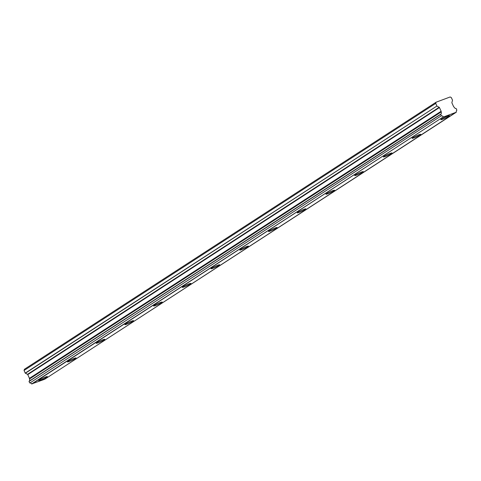 <?xml version="1.0" encoding="UTF-8"?>
<svg xmlns="http://www.w3.org/2000/svg" width="481" height="481" viewBox="0 0 481 481"><rect width="100%" height="100%" fill="white"/><g stroke="black" fill="none" stroke-linecap="round" stroke-linejoin="round"><path stroke-width="0.72" d="M29.666 382.852L29.034 381.463L440.722 114.388L441.354 115.777L29.876 382.984A1.81 1.485 -123 0 1 31.656 383.934L44.631 379.281L456.373 112.007A1.81 1.485 -123 0 1 456.884 110.209L456.108 108.453A1.81 1.485 -123 0 1 454.208 107.269A1.81 1.485 -123 0 1 454.142 107.113L453.866 106.896A0.499 0.415 -123 0 1 453.607 106.62L451.924 102.904A0.499 0.415 -123 0 1 451.887 102.543L452.531 100.222L451.334 97.589L450.144 96.97L436.105 102.194L24.417 369.27L24.05 370.472L25.246 373.106L27.495 374.344A0.499 0.415 57 0 1 27.76 374.627L29.443 378.343A0.499 0.415 57 0 1 29.473 378.703L29.437 379.016A1.81 1.485 -123 0 1 29.119 381.217M39.322 379.936A4.768 0.487 155.6 0 0 38.684 380.525A4.768 0.487 155.6 0 0 41.943 379.563A4.768 0.487 155.6 0 0 46.735 377.176A4.768 0.487 155.6 0 0 47.372 376.587A4.768 0.487 155.6 0 0 44.114 377.555A4.768 0.487 155.6 0 0 39.322 379.936M441.438 119.072A4.768 0.487 155.6 0 0 440.8 119.661A4.768 0.487 155.6 0 0 444.059 118.693A4.768 0.487 155.6 0 0 448.845 116.312A4.768 0.487 155.6 0 0 449.482 115.723A4.768 0.487 155.6 0 0 446.224 116.685A4.768 0.487 155.6 0 0 441.438 119.072M412.716 137.704A4.768 0.487 155.6 0 0 412.079 138.294A4.768 0.487 155.6 0 0 415.337 137.332A4.768 0.487 155.6 0 0 420.123 134.945A4.768 0.487 155.6 0 0 420.761 134.355A4.768 0.487 155.6 0 0 417.502 135.317A4.768 0.487 155.6 0 0 412.716 137.704M383.994 156.337A4.768 0.487 155.6 0 0 383.357 156.926A4.768 0.487 155.6 0 0 386.61 155.964A4.768 0.487 155.6 0 0 391.402 153.577A4.768 0.487 155.6 0 0 392.039 152.988A4.768 0.487 155.6 0 0 388.78 153.956A4.768 0.487 155.6 0 0 383.994 156.337M355.273 174.97A4.768 0.487 155.6 0 0 354.629 175.559A4.768 0.487 155.6 0 0 357.888 174.597A4.768 0.487 155.6 0 0 362.68 172.21A4.768 0.487 155.6 0 0 363.317 171.621A4.768 0.487 155.6 0 0 360.059 172.589A4.768 0.487 155.6 0 0 355.273 174.97M326.545 193.602A4.768 0.487 155.6 0 0 325.908 194.192A4.768 0.487 155.6 0 0 329.166 193.23A4.768 0.487 155.6 0 0 333.958 190.843A4.768 0.487 155.6 0 0 334.596 190.254A4.768 0.487 155.6 0 0 331.337 191.222A4.768 0.487 155.6 0 0 326.545 193.602M297.823 212.235A4.768 0.487 155.6 0 0 297.186 212.824A4.768 0.487 155.6 0 0 300.445 211.862A4.768 0.487 155.6 0 0 305.237 209.482A4.768 0.487 155.6 0 0 305.874 208.886A4.768 0.487 155.6 0 0 302.615 209.854A4.768 0.487 155.6 0 0 297.823 212.235M269.101 230.868A4.768 0.487 155.6 0 0 268.464 231.457A4.768 0.487 155.6 0 0 271.723 230.495A4.768 0.487 155.6 0 0 276.509 228.114A4.768 0.487 155.6 0 0 277.146 227.519A4.768 0.487 155.6 0 0 273.893 228.487A4.768 0.487 155.6 0 0 269.101 230.868M240.38 249.501A4.768 0.487 155.6 0 0 239.742 250.096A4.768 0.487 155.6 0 0 243.001 249.128A4.768 0.487 155.6 0 0 247.787 246.747A4.768 0.487 155.6 0 0 248.424 246.152A4.768 0.487 155.6 0 0 245.166 247.12A4.768 0.487 155.6 0 0 240.38 249.501M211.658 268.133A4.768 0.487 155.6 0 0 211.021 268.729A4.768 0.487 155.6 0 0 214.279 267.761A4.768 0.487 155.6 0 0 219.065 265.38A4.768 0.487 155.6 0 0 219.703 264.79A4.768 0.487 155.6 0 0 216.444 265.752A4.768 0.487 155.6 0 0 211.658 268.133M182.936 286.766A4.768 0.487 155.6 0 0 182.299 287.361A4.768 0.487 155.6 0 0 185.558 286.393A4.768 0.487 155.6 0 0 190.344 284.012A4.768 0.487 155.6 0 0 190.981 283.423A4.768 0.487 155.6 0 0 187.722 284.385A4.768 0.487 155.6 0 0 182.936 286.766M154.215 305.405A4.768 0.487 155.6 0 0 153.577 305.994A4.768 0.487 155.6 0 0 156.836 305.026A4.768 0.487 155.6 0 0 161.622 302.645A4.768 0.487 155.6 0 0 162.259 302.056A4.768 0.487 155.6 0 0 159.001 303.018A4.768 0.487 155.6 0 0 154.215 305.405M125.493 324.038A4.768 0.487 155.6 0 0 124.856 324.627A4.768 0.487 155.6 0 0 128.114 323.659A4.768 0.487 155.6 0 0 132.9 321.278A4.768 0.487 155.6 0 0 133.538 320.689A4.768 0.487 155.6 0 0 130.279 321.651A4.768 0.487 155.6 0 0 125.493 324.038M96.771 342.67A4.768 0.487 155.6 0 0 96.134 343.26A4.768 0.487 155.6 0 0 99.387 342.292A4.768 0.487 155.6 0 0 104.179 339.911A4.768 0.487 155.6 0 0 104.816 339.321A4.768 0.487 155.6 0 0 101.557 340.283A4.768 0.487 155.6 0 0 96.771 342.67M68.049 361.303A4.768 0.487 155.6 0 0 67.406 361.892A4.768 0.487 155.6 0 0 70.665 360.93A4.768 0.487 155.6 0 0 75.457 358.543A4.768 0.487 155.6 0 0 76.094 357.954A4.768 0.487 155.6 0 0 72.835 358.916A4.768 0.487 155.6 0 0 68.049 361.303M29.437 379.016L441.131 111.959L29.425 378.872M441.131 111.959A1.81 1.485 -123 0 1 440.788 114.147L29.034 381.463M436.105 102.194L435.738 103.397L24.05 370.472M435.738 103.397L436.928 106.03L25.246 373.106M25.373 373.244L436.928 106.03M437.061 106.169L439.183 107.269A0.499 0.415 -123 0 1 439.442 107.552L441.131 111.261A0.499 0.415 -123 0 1 441.161 111.628L441.107 111.79M29.082 381.235L440.77 114.159A1.81 1.485 -123 0 1 440.77 114.159L440.722 114.388M29.876 382.984L441.354 115.777M441.564 115.909A1.81 1.485 -123 0 1 443.344 116.853L31.656 383.934M31.878 384.03L443.344 116.853M443.566 116.955L456.289 112.217L44.601 379.293M441.131 111.261L29.443 378.343M27.76 374.627L439.442 107.552M439.183 107.269L27.495 374.344M441.161 111.628L29.473 378.703"/></g></svg>
